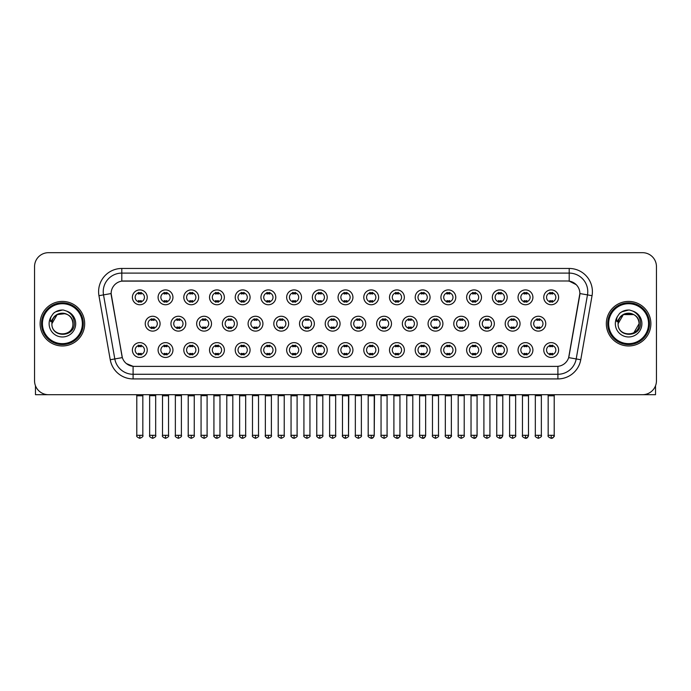 <?xml version="1.0" encoding="UTF-8"?>
<svg xmlns="http://www.w3.org/2000/svg" width="691" height="691" viewBox="0 0 691 691"><rect width="100%" height="100%" fill="white"/><g stroke="black" fill="none" stroke-linecap="round" stroke-linejoin="round"><path stroke-width="1.04" d="M172.949 350.052A7.428 7.428 0 0 1 165.52 357.472A7.428 7.428 0 0 1 158.092 350.052A7.428 7.428 0 0 1 165.52 342.624A7.428 7.428 0 0 1 172.949 350.052M160.882 350.052A4.638 4.638 0 0 0 165.52 354.69A4.638 4.638 0 0 0 170.159 350.052A4.638 4.638 0 0 0 165.52 345.405A4.638 4.638 0 0 0 160.882 350.052M198.654 350.052A7.428 7.428 0 0 1 191.234 357.472A7.428 7.428 0 0 1 183.806 350.052A7.428 7.428 0 0 1 191.234 342.624A7.428 7.428 0 0 1 198.654 350.052M186.587 350.052A4.638 4.638 0 0 0 191.234 354.69A4.638 4.638 0 0 0 195.873 350.052A4.638 4.638 0 0 0 191.234 345.405A4.638 4.638 0 0 0 186.587 350.052M224.368 350.052A7.428 7.428 0 0 1 216.939 357.472A7.428 7.428 0 0 1 209.52 350.052A7.428 7.428 0 0 1 216.939 342.624A7.428 7.428 0 0 1 224.368 350.052M212.301 350.052A4.638 4.638 0 0 0 216.939 354.69A4.638 4.638 0 0 0 221.586 350.052A4.638 4.638 0 0 0 216.939 345.405A4.638 4.638 0 0 0 212.301 350.052M250.082 350.052A7.428 7.428 0 0 1 242.653 357.472A7.428 7.428 0 0 1 235.225 350.052A7.428 7.428 0 0 1 242.653 342.624A7.428 7.428 0 0 1 250.082 350.052M238.015 350.052A4.638 4.638 0 0 0 242.653 354.69A4.638 4.638 0 0 0 247.292 350.052A4.638 4.638 0 0 0 242.653 345.405A4.638 4.638 0 0 0 238.015 350.052M275.795 350.052A7.428 7.428 0 0 1 268.367 357.472A7.428 7.428 0 0 1 260.939 350.052A7.428 7.428 0 0 1 268.367 342.624A7.428 7.428 0 0 1 275.795 350.052M263.729 350.052A4.638 4.638 0 0 0 268.367 354.69A4.638 4.638 0 0 0 273.005 350.052A4.638 4.638 0 0 0 268.367 345.405A4.638 4.638 0 0 0 263.729 350.052M301.501 350.052A7.428 7.428 0 0 1 294.081 357.472A7.428 7.428 0 0 1 286.653 350.052A7.428 7.428 0 0 1 294.081 342.624A7.428 7.428 0 0 1 301.501 350.052M289.434 350.052A4.638 4.638 0 0 0 294.081 354.69A4.638 4.638 0 0 0 298.719 350.052A4.638 4.638 0 0 0 294.081 345.405A4.638 4.638 0 0 0 289.434 350.052M327.214 350.052A7.428 7.428 0 0 1 319.786 357.472A7.428 7.428 0 0 1 312.367 350.052A7.428 7.428 0 0 1 319.786 342.624A7.428 7.428 0 0 1 327.214 350.052M315.148 350.052A4.638 4.638 0 0 0 319.786 354.69A4.638 4.638 0 0 0 324.433 350.052A4.638 4.638 0 0 0 319.786 345.405A4.638 4.638 0 0 0 315.148 350.052M352.928 350.052A7.428 7.428 0 0 1 345.5 357.472A7.428 7.428 0 0 1 338.072 350.052A7.428 7.428 0 0 1 345.5 342.624A7.428 7.428 0 0 1 352.928 350.052M340.862 350.052A4.638 4.638 0 0 0 345.5 354.69A4.638 4.638 0 0 0 350.138 350.052A4.638 4.638 0 0 0 345.5 345.405A4.638 4.638 0 0 0 340.862 350.052M378.633 350.052A7.428 7.428 0 0 1 371.214 357.472A7.428 7.428 0 0 1 363.786 350.052A7.428 7.428 0 0 1 371.214 342.624A7.428 7.428 0 0 1 378.633 350.052M366.567 350.052A4.638 4.638 0 0 0 371.214 354.69A4.638 4.638 0 0 0 375.852 350.052A4.638 4.638 0 0 0 371.214 345.405A4.638 4.638 0 0 0 366.567 350.052M404.347 350.052A7.428 7.428 0 0 1 396.919 357.472A7.428 7.428 0 0 1 389.499 350.052A7.428 7.428 0 0 1 396.919 342.624A7.428 7.428 0 0 1 404.347 350.052M392.281 350.052A4.638 4.638 0 0 0 396.919 354.69A4.638 4.638 0 0 0 401.566 350.052A4.638 4.638 0 0 0 396.919 345.405A4.638 4.638 0 0 0 392.281 350.052M430.061 350.052A7.428 7.428 0 0 1 422.633 357.472A7.428 7.428 0 0 1 415.205 350.052A7.428 7.428 0 0 1 422.633 342.624A7.428 7.428 0 0 1 430.061 350.052M417.995 350.052A4.638 4.638 0 0 0 422.633 354.69A4.638 4.638 0 0 0 427.271 350.052A4.638 4.638 0 0 0 422.633 345.405A4.638 4.638 0 0 0 417.995 350.052M455.775 350.052A7.428 7.428 0 0 1 448.347 357.472A7.428 7.428 0 0 1 440.918 350.052A7.428 7.428 0 0 1 448.347 342.624A7.428 7.428 0 0 1 455.775 350.052M443.708 350.052A4.638 4.638 0 0 0 448.347 354.69A4.638 4.638 0 0 0 452.985 350.052A4.638 4.638 0 0 0 448.347 345.405A4.638 4.638 0 0 0 443.708 350.052M481.48 350.052A7.428 7.428 0 0 1 474.061 357.472A7.428 7.428 0 0 1 466.632 350.052A7.428 7.428 0 0 1 474.061 342.624A7.428 7.428 0 0 1 481.48 350.052M469.414 350.052A4.638 4.638 0 0 0 474.061 354.69A4.638 4.638 0 0 0 478.699 350.052A4.638 4.638 0 0 0 474.061 345.405A4.638 4.638 0 0 0 469.414 350.052M507.194 350.052A7.428 7.428 0 0 1 499.766 357.472A7.428 7.428 0 0 1 492.346 350.052A7.428 7.428 0 0 1 499.766 342.624A7.428 7.428 0 0 1 507.194 350.052M495.127 350.052A4.638 4.638 0 0 0 499.766 354.69A4.638 4.638 0 0 0 504.413 350.052A4.638 4.638 0 0 0 499.766 345.405A4.638 4.638 0 0 0 495.127 350.052M532.908 350.052A7.428 7.428 0 0 1 525.48 357.472A7.428 7.428 0 0 1 518.051 350.052A7.428 7.428 0 0 1 525.48 342.624A7.428 7.428 0 0 1 532.908 350.052M520.841 350.052A4.638 4.638 0 0 0 525.48 354.69A4.638 4.638 0 0 0 530.118 350.052A4.638 4.638 0 0 0 525.48 345.405A4.638 4.638 0 0 0 520.841 350.052M558.613 350.052A7.428 7.428 0 0 1 551.193 357.472A7.428 7.428 0 0 1 543.765 350.052A7.428 7.428 0 0 1 551.193 342.624A7.428 7.428 0 0 1 558.613 350.052M546.546 350.052A4.638 4.638 0 0 0 551.193 354.69A4.638 4.638 0 0 0 555.832 350.052A4.638 4.638 0 0 0 551.193 345.405A4.638 4.638 0 0 0 546.546 350.052M147.235 350.052A7.428 7.428 0 0 1 139.807 357.472A7.428 7.428 0 0 1 132.387 350.052A7.428 7.428 0 0 1 139.807 342.624A7.428 7.428 0 0 1 147.235 350.052M135.168 350.052A4.638 4.638 0 0 0 139.807 354.69A4.638 4.638 0 0 0 144.454 350.052A4.638 4.638 0 0 0 139.807 345.405A4.638 4.638 0 0 0 135.168 350.052M185.801 323.69A7.428 7.428 0 0 1 178.373 331.11A7.428 7.428 0 0 1 170.953 323.69A7.428 7.428 0 0 1 178.373 316.262A7.428 7.428 0 0 1 185.801 323.69M173.735 323.69A4.638 4.638 0 0 0 178.373 328.329A4.638 4.638 0 0 0 183.02 323.69A4.638 4.638 0 0 0 178.373 319.043A4.638 4.638 0 0 0 173.735 323.69M211.515 323.69A7.428 7.428 0 0 1 204.087 331.11A7.428 7.428 0 0 1 196.659 323.69A7.428 7.428 0 0 1 204.087 316.262A7.428 7.428 0 0 1 211.515 323.69M199.449 323.69A4.638 4.638 0 0 0 204.087 328.329A4.638 4.638 0 0 0 208.725 323.69A4.638 4.638 0 0 0 204.087 319.043A4.638 4.638 0 0 0 199.449 323.69M237.22 323.69A7.428 7.428 0 0 1 229.801 331.11A7.428 7.428 0 0 1 222.372 323.69A7.428 7.428 0 0 1 229.801 316.262A7.428 7.428 0 0 1 237.22 323.69M225.154 323.69A4.638 4.638 0 0 0 229.801 328.329A4.638 4.638 0 0 0 234.439 323.69A4.638 4.638 0 0 0 229.801 319.043A4.638 4.638 0 0 0 225.154 323.69M262.934 323.69A7.428 7.428 0 0 1 255.506 331.11A7.428 7.428 0 0 1 248.086 323.69A7.428 7.428 0 0 1 255.506 316.262A7.428 7.428 0 0 1 262.934 323.69M250.868 323.69A4.638 4.638 0 0 0 255.506 328.329A4.638 4.638 0 0 0 260.153 323.69A4.638 4.638 0 0 0 255.506 319.043A4.638 4.638 0 0 0 250.868 323.69M288.648 323.69A7.428 7.428 0 0 1 281.22 331.11A7.428 7.428 0 0 1 273.8 323.69A7.428 7.428 0 0 1 281.22 316.262A7.428 7.428 0 0 1 288.648 323.69M276.581 323.69A4.638 4.638 0 0 0 281.22 328.329A4.638 4.638 0 0 0 285.867 323.69A4.638 4.638 0 0 0 281.22 319.043A4.638 4.638 0 0 0 276.581 323.69M314.362 323.69A7.428 7.428 0 0 1 306.934 331.11A7.428 7.428 0 0 1 299.505 323.69A7.428 7.428 0 0 1 306.934 316.262A7.428 7.428 0 0 1 314.362 323.69M302.295 323.69A4.638 4.638 0 0 0 306.934 328.329A4.638 4.638 0 0 0 311.572 323.69A4.638 4.638 0 0 0 306.934 319.043A4.638 4.638 0 0 0 302.295 323.69M340.067 323.69A7.428 7.428 0 0 1 332.647 331.11A7.428 7.428 0 0 1 325.219 323.69A7.428 7.428 0 0 1 332.647 316.262A7.428 7.428 0 0 1 340.067 323.69M328 323.69A4.638 4.638 0 0 0 332.647 328.329A4.638 4.638 0 0 0 337.286 323.69A4.638 4.638 0 0 0 332.647 319.043A4.638 4.638 0 0 0 328 323.69M365.781 323.69A7.428 7.428 0 0 1 358.353 331.11A7.428 7.428 0 0 1 350.933 323.69A7.428 7.428 0 0 1 358.353 316.262A7.428 7.428 0 0 1 365.781 323.69M353.714 323.69A4.638 4.638 0 0 0 358.353 328.329A4.638 4.638 0 0 0 363 323.69A4.638 4.638 0 0 0 358.353 319.043A4.638 4.638 0 0 0 353.714 323.69M391.495 323.69A7.428 7.428 0 0 1 384.066 331.11A7.428 7.428 0 0 1 376.638 323.69A7.428 7.428 0 0 1 384.066 316.262A7.428 7.428 0 0 1 391.495 323.69M379.428 323.69A4.638 4.638 0 0 0 384.066 328.329A4.638 4.638 0 0 0 388.705 323.69A4.638 4.638 0 0 0 384.066 319.043A4.638 4.638 0 0 0 379.428 323.69M417.2 323.69A7.428 7.428 0 0 1 409.78 331.11A7.428 7.428 0 0 1 402.352 323.69A7.428 7.428 0 0 1 409.78 316.262A7.428 7.428 0 0 1 417.2 323.69M405.133 323.69A4.638 4.638 0 0 0 409.78 328.329A4.638 4.638 0 0 0 414.419 323.69A4.638 4.638 0 0 0 409.78 319.043A4.638 4.638 0 0 0 405.133 323.69M442.914 323.69A7.428 7.428 0 0 1 435.494 331.11A7.428 7.428 0 0 1 428.066 323.69A7.428 7.428 0 0 1 435.494 316.262A7.428 7.428 0 0 1 442.914 323.69M430.847 323.69A4.638 4.638 0 0 0 435.494 328.329A4.638 4.638 0 0 0 440.132 323.69A4.638 4.638 0 0 0 435.494 319.043A4.638 4.638 0 0 0 430.847 323.69M468.628 323.69A7.428 7.428 0 0 1 461.199 331.11A7.428 7.428 0 0 1 453.78 323.69A7.428 7.428 0 0 1 461.199 316.262A7.428 7.428 0 0 1 468.628 323.69M456.561 323.69A4.638 4.638 0 0 0 461.199 328.329A4.638 4.638 0 0 0 465.846 323.69A4.638 4.638 0 0 0 461.199 319.043A4.638 4.638 0 0 0 456.561 323.69M494.341 323.69A7.428 7.428 0 0 1 486.913 331.11A7.428 7.428 0 0 1 479.485 323.69A7.428 7.428 0 0 1 486.913 316.262A7.428 7.428 0 0 1 494.341 323.69M482.275 323.69A4.638 4.638 0 0 0 486.913 328.329A4.638 4.638 0 0 0 491.551 323.69A4.638 4.638 0 0 0 486.913 319.043A4.638 4.638 0 0 0 482.275 323.69M520.047 323.69A7.428 7.428 0 0 1 512.627 331.11A7.428 7.428 0 0 1 505.199 323.69A7.428 7.428 0 0 1 512.627 316.262A7.428 7.428 0 0 1 520.047 323.69M507.98 323.69A4.638 4.638 0 0 0 512.627 328.329A4.638 4.638 0 0 0 517.265 323.69A4.638 4.638 0 0 0 512.627 319.043A4.638 4.638 0 0 0 507.98 323.69M545.76 323.69A7.428 7.428 0 0 1 538.332 331.11A7.428 7.428 0 0 1 530.913 323.69A7.428 7.428 0 0 1 538.332 316.262A7.428 7.428 0 0 1 545.76 323.69M533.694 323.69A4.638 4.638 0 0 0 538.332 328.329A4.638 4.638 0 0 0 542.979 323.69A4.638 4.638 0 0 0 538.332 319.043A4.638 4.638 0 0 0 533.694 323.69M160.087 323.69A7.428 7.428 0 0 1 152.668 331.11A7.428 7.428 0 0 1 145.24 323.69A7.428 7.428 0 0 1 152.668 316.262A7.428 7.428 0 0 1 160.087 323.69M148.021 323.69A4.638 4.638 0 0 0 152.668 328.329A4.638 4.638 0 0 0 157.306 323.69A4.638 4.638 0 0 0 152.668 319.043A4.638 4.638 0 0 0 148.021 323.69M172.949 297.329A7.428 7.428 0 0 1 165.52 304.748A7.428 7.428 0 0 1 158.092 297.329A7.428 7.428 0 0 1 165.52 289.9A7.428 7.428 0 0 1 172.949 297.329M160.882 297.329A4.638 4.638 0 0 0 165.52 301.967A4.638 4.638 0 0 0 170.159 297.329A4.638 4.638 0 0 0 165.52 292.682A4.638 4.638 0 0 0 160.882 297.329M198.654 297.329A7.428 7.428 0 0 1 191.234 304.748A7.428 7.428 0 0 1 183.806 297.329A7.428 7.428 0 0 1 191.234 289.9A7.428 7.428 0 0 1 198.654 297.329M186.587 297.329A4.638 4.638 0 0 0 191.234 301.967A4.638 4.638 0 0 0 195.873 297.329A4.638 4.638 0 0 0 191.234 292.682A4.638 4.638 0 0 0 186.587 297.329M224.368 297.329A7.428 7.428 0 0 1 216.939 304.748A7.428 7.428 0 0 1 209.52 297.329A7.428 7.428 0 0 1 216.939 289.9A7.428 7.428 0 0 1 224.368 297.329M212.301 297.329A4.638 4.638 0 0 0 216.939 301.967A4.638 4.638 0 0 0 221.586 297.329A4.638 4.638 0 0 0 216.939 292.682A4.638 4.638 0 0 0 212.301 297.329M250.082 297.329A7.428 7.428 0 0 1 242.653 304.748A7.428 7.428 0 0 1 235.225 297.329A7.428 7.428 0 0 1 242.653 289.9A7.428 7.428 0 0 1 250.082 297.329M238.015 297.329A4.638 4.638 0 0 0 242.653 301.967A4.638 4.638 0 0 0 247.292 297.329A4.638 4.638 0 0 0 242.653 292.682A4.638 4.638 0 0 0 238.015 297.329M275.795 297.329A7.428 7.428 0 0 1 268.367 304.748A7.428 7.428 0 0 1 260.939 297.329A7.428 7.428 0 0 1 268.367 289.9A7.428 7.428 0 0 1 275.795 297.329M263.729 297.329A4.638 4.638 0 0 0 268.367 301.967A4.638 4.638 0 0 0 273.005 297.329A4.638 4.638 0 0 0 268.367 292.682A4.638 4.638 0 0 0 263.729 297.329M301.501 297.329A7.428 7.428 0 0 1 294.081 304.748A7.428 7.428 0 0 1 286.653 297.329A7.428 7.428 0 0 1 294.081 289.9A7.428 7.428 0 0 1 301.501 297.329M289.434 297.329A4.638 4.638 0 0 0 294.081 301.967A4.638 4.638 0 0 0 298.719 297.329A4.638 4.638 0 0 0 294.081 292.682A4.638 4.638 0 0 0 289.434 297.329M327.214 297.329A7.428 7.428 0 0 1 319.786 304.748A7.428 7.428 0 0 1 312.367 297.329A7.428 7.428 0 0 1 319.786 289.9A7.428 7.428 0 0 1 327.214 297.329M315.148 297.329A4.638 4.638 0 0 0 319.786 301.967A4.638 4.638 0 0 0 324.433 297.329A4.638 4.638 0 0 0 319.786 292.682A4.638 4.638 0 0 0 315.148 297.329M352.928 297.329A7.428 7.428 0 0 1 345.5 304.748A7.428 7.428 0 0 1 338.072 297.329A7.428 7.428 0 0 1 345.5 289.9A7.428 7.428 0 0 1 352.928 297.329M340.862 297.329A4.638 4.638 0 0 0 345.5 301.967A4.638 4.638 0 0 0 350.138 297.329A4.638 4.638 0 0 0 345.5 292.682A4.638 4.638 0 0 0 340.862 297.329M378.633 297.329A7.428 7.428 0 0 1 371.214 304.748A7.428 7.428 0 0 1 363.786 297.329A7.428 7.428 0 0 1 371.214 289.9A7.428 7.428 0 0 1 378.633 297.329M366.567 297.329A4.638 4.638 0 0 0 371.214 301.967A4.638 4.638 0 0 0 375.852 297.329A4.638 4.638 0 0 0 371.214 292.682A4.638 4.638 0 0 0 366.567 297.329M404.347 297.329A7.428 7.428 0 0 1 396.919 304.748A7.428 7.428 0 0 1 389.499 297.329A7.428 7.428 0 0 1 396.919 289.9A7.428 7.428 0 0 1 404.347 297.329M392.281 297.329A4.638 4.638 0 0 0 396.919 301.967A4.638 4.638 0 0 0 401.566 297.329A4.638 4.638 0 0 0 396.919 292.682A4.638 4.638 0 0 0 392.281 297.329M430.061 297.329A7.428 7.428 0 0 1 422.633 304.748A7.428 7.428 0 0 1 415.205 297.329A7.428 7.428 0 0 1 422.633 289.9A7.428 7.428 0 0 1 430.061 297.329M417.995 297.329A4.638 4.638 0 0 0 422.633 301.967A4.638 4.638 0 0 0 427.271 297.329A4.638 4.638 0 0 0 422.633 292.682A4.638 4.638 0 0 0 417.995 297.329M455.775 297.329A7.428 7.428 0 0 1 448.347 304.748A7.428 7.428 0 0 1 440.918 297.329A7.428 7.428 0 0 1 448.347 289.9A7.428 7.428 0 0 1 455.775 297.329M443.708 297.329A4.638 4.638 0 0 0 448.347 301.967A4.638 4.638 0 0 0 452.985 297.329A4.638 4.638 0 0 0 448.347 292.682A4.638 4.638 0 0 0 443.708 297.329M481.48 297.329A7.428 7.428 0 0 1 474.061 304.748A7.428 7.428 0 0 1 466.632 297.329A7.428 7.428 0 0 1 474.061 289.9A7.428 7.428 0 0 1 481.48 297.329M469.414 297.329A4.638 4.638 0 0 0 474.061 301.967A4.638 4.638 0 0 0 478.699 297.329A4.638 4.638 0 0 0 474.061 292.682A4.638 4.638 0 0 0 469.414 297.329M507.194 297.329A7.428 7.428 0 0 1 499.766 304.748A7.428 7.428 0 0 1 492.346 297.329A7.428 7.428 0 0 1 499.766 289.9A7.428 7.428 0 0 1 507.194 297.329M495.127 297.329A4.638 4.638 0 0 0 499.766 301.967A4.638 4.638 0 0 0 504.413 297.329A4.638 4.638 0 0 0 499.766 292.682A4.638 4.638 0 0 0 495.127 297.329M532.908 297.329A7.428 7.428 0 0 1 525.48 304.748A7.428 7.428 0 0 1 518.051 297.329A7.428 7.428 0 0 1 525.48 289.9A7.428 7.428 0 0 1 532.908 297.329M520.841 297.329A4.638 4.638 0 0 0 525.48 301.967A4.638 4.638 0 0 0 530.118 297.329A4.638 4.638 0 0 0 525.48 292.682A4.638 4.638 0 0 0 520.841 297.329M558.613 297.329A7.428 7.428 0 0 1 551.193 304.748A7.428 7.428 0 0 1 543.765 297.329A7.428 7.428 0 0 1 551.193 289.9A7.428 7.428 0 0 1 558.613 297.329M546.546 297.329A4.638 4.638 0 0 0 551.193 301.967A4.638 4.638 0 0 0 555.832 297.329A4.638 4.638 0 0 0 551.193 292.682A4.638 4.638 0 0 0 546.546 297.329M147.235 297.329A7.428 7.428 0 0 1 139.807 304.748A7.428 7.428 0 0 1 132.387 297.329A7.428 7.428 0 0 1 139.807 289.9A7.428 7.428 0 0 1 147.235 297.329M135.168 297.329A4.638 4.638 0 0 0 139.807 301.967A4.638 4.638 0 0 0 144.454 297.329A4.638 4.638 0 0 0 139.807 292.682A4.638 4.638 0 0 0 135.168 297.329M110.24 359.743L98.951 295.696A23.209 23.209 0 0 1 121.797 268.462L569.203 268.462A23.209 23.209 0 0 1 592.049 295.696L580.76 359.743A23.209 23.209 0 0 1 557.905 378.918L133.095 378.918A23.209 23.209 0 0 1 110.24 359.743L122.342 357.61L111.32 295.696A12.533 12.533 0 0 1 123.654 280.987L567.346 280.987A12.533 12.533 0 0 1 579.68 295.696L569.047 356.029A12.533 12.533 0 0 1 556.704 366.385L134.296 366.385A12.533 12.533 0 0 1 121.953 356.029L111.13 293.545L103.52 294.884A18.562 18.562 0 0 1 121.797 273.1L569.203 273.1A18.562 18.562 0 0 1 587.48 294.884L576.19 358.931A18.562 18.562 0 0 1 557.905 374.272L133.095 374.272A18.562 18.562 0 0 1 114.81 358.931L103.52 294.884A18.562 18.562 0 0 1 103.235 291.662M40.121 323.69A22.276 22.276 0 0 0 62.397 345.966A22.276 22.276 0 0 0 84.673 323.69A22.276 22.276 0 0 0 62.397 301.414A22.276 22.276 0 0 0 40.121 323.69A22.276 22.276 0 0 0 62.397 345.966A22.276 22.276 0 0 0 84.673 323.69A22.276 22.276 0 0 0 62.397 301.414A22.276 22.276 0 0 0 40.121 323.69M606.327 323.69A22.276 22.276 0 0 0 628.603 345.966A22.276 22.276 0 0 0 650.879 323.69A22.276 22.276 0 0 0 628.603 301.414A22.276 22.276 0 0 0 606.327 323.69A22.276 22.276 0 0 0 628.603 345.966A22.276 22.276 0 0 0 650.879 323.69A22.276 22.276 0 0 0 628.603 301.414A22.276 22.276 0 0 0 606.327 323.69M121.797 268.462L121.797 281.125L567.346 280.987L569.203 281.125L576.199 284.657M111.13 293.52L111.268 291.662M556.704 366.385L134.296 366.385M133.095 378.918L133.095 366.325L126.41 363.587M592.049 295.696L579.87 293.545L568.658 357.61L580.76 359.743M656.45 266.605A13.924 13.924 0 0 0 642.526 252.681L48.474 252.681A13.924 13.924 0 0 0 34.55 266.605L34.55 380.776A13.924 13.924 0 0 0 48.474 394.699L642.526 394.699A13.924 13.924 0 0 0 656.45 380.776L656.45 266.605L656.45 380.776M34.55 266.605L34.55 380.776M642.526 252.681L48.474 252.681M48.474 394.699L642.526 394.699M138.416 302.235L138.416 300.602A3.559 3.559 0 0 0 141.197 300.602L141.197 302.235M141.197 292.414L141.197 294.046A3.559 3.559 0 0 0 138.416 294.046L138.416 292.414M151.269 328.596L151.269 326.964A3.559 3.559 0 0 0 154.058 326.964L154.058 328.596M152.668 435.304L149.645 435.304C149.04 436.271 150.042 437.273 152.668 438.319L152.668 435.304L155.682 435.304L155.682 395.667L149.645 395.667L149.403 394.699M155.682 395.667L155.924 394.699M154.058 318.776L154.058 320.408A3.559 3.559 0 0 0 151.269 320.408L151.269 318.776M138.416 354.958L138.416 353.326A3.559 3.559 0 0 0 141.197 353.326L141.197 354.958M139.807 435.304L136.792 435.304C136.179 436.271 137.189 437.273 139.807 438.319L139.807 435.304L142.83 435.304L142.83 395.805L136.792 395.805L136.516 394.699M142.83 395.805L143.106 394.699M141.197 345.137L141.197 346.77A3.559 3.559 0 0 0 138.416 346.77L138.416 345.137M164.13 302.235L164.13 300.602A3.559 3.559 0 0 0 166.911 300.602L166.911 302.235M166.911 292.414L166.911 294.046A3.559 3.559 0 0 0 164.13 294.046L164.13 292.414M189.844 302.235L189.844 300.602A3.559 3.559 0 0 0 192.625 300.602L192.625 302.235M192.625 292.414L192.625 294.046A3.559 3.559 0 0 0 189.844 294.046L189.844 292.414M215.549 302.235L215.549 300.602A3.559 3.559 0 0 0 218.339 300.602L218.339 302.235M218.339 292.414L218.339 294.046A3.559 3.559 0 0 0 215.549 294.046L215.549 292.414M241.263 302.235L241.263 300.602A3.559 3.559 0 0 0 244.044 300.602L244.044 302.235M244.044 292.414L244.044 294.046A3.559 3.559 0 0 0 241.263 294.046L241.263 292.414M176.982 328.596L176.982 326.964A3.559 3.559 0 0 0 179.772 326.964L179.772 328.596M178.373 435.304L175.359 435.304C174.745 436.271 175.756 437.273 178.373 438.319L178.373 435.304L181.396 435.304L181.396 395.667L175.359 395.667L175.117 394.699M181.396 395.667L181.638 394.699M179.772 318.776L179.772 320.408A3.559 3.559 0 0 0 176.982 320.408L176.982 318.776M202.696 328.596L202.696 326.964A3.559 3.559 0 0 0 205.477 326.964L205.477 328.596M204.087 435.304L201.072 435.304C200.459 436.271 201.461 437.273 204.087 438.319L204.087 435.304L207.101 435.304L207.101 395.667L201.072 395.667L200.831 394.699M207.101 395.667L207.352 394.699M205.477 318.776L205.477 320.408A3.559 3.559 0 0 0 202.696 320.408L202.696 318.776M228.41 328.596L228.41 326.964A3.559 3.559 0 0 0 231.191 326.964L231.191 328.596M229.801 435.304L226.786 435.304C226.173 436.271 227.175 437.273 229.801 438.319L229.801 435.304L232.815 435.304L232.815 395.667L226.786 395.667L226.536 394.699M232.815 395.667L233.057 394.699M231.191 318.776L231.191 320.408A3.559 3.559 0 0 0 228.41 320.408L228.41 318.776M164.13 354.958L164.13 353.326A3.559 3.559 0 0 0 166.911 353.326L166.911 354.958M165.52 435.304L162.506 435.304C161.893 436.271 162.895 437.273 165.52 438.319L165.52 435.304L168.535 435.304L168.535 395.805L162.506 395.805L162.221 394.699M168.535 395.805L168.811 394.699M166.911 345.137L166.911 346.77A3.559 3.559 0 0 0 164.13 346.77L164.13 345.137M189.844 354.958L189.844 353.326A3.559 3.559 0 0 0 192.625 353.326L192.625 354.958M191.234 435.304L188.211 435.304C187.606 436.271 188.608 437.273 191.234 438.319L191.234 435.304L194.249 435.304L194.249 395.805L188.211 395.805L187.935 394.699M194.249 395.805L194.525 394.699M192.625 345.137L192.625 346.77A3.559 3.559 0 0 0 189.844 346.77L189.844 345.137M215.549 354.958L215.549 353.326A3.559 3.559 0 0 0 218.339 353.326L218.339 354.958M216.939 435.304L213.925 435.304C213.312 436.271 214.322 437.273 216.939 438.319L216.939 435.304L219.963 435.304L219.963 395.805L213.925 395.805L213.649 394.699M219.963 395.805L220.239 394.699M218.339 345.137L218.339 346.77A3.559 3.559 0 0 0 215.549 346.77L215.549 345.137M241.263 354.958L241.263 353.326A3.559 3.559 0 0 0 244.044 353.326L244.044 354.958M242.653 435.304L239.639 435.304C239.026 436.271 240.027 437.273 242.653 438.319L242.653 435.304L245.668 435.304L245.668 395.805L239.639 395.805L239.362 394.699M245.668 395.805L245.953 394.699M244.044 345.137L244.044 346.77A3.559 3.559 0 0 0 241.263 346.77L241.263 345.137M266.976 354.958L266.976 353.326A3.559 3.559 0 0 0 269.758 353.326L269.758 354.958M268.367 435.304L265.353 435.304C264.739 436.271 265.741 437.273 268.367 438.319L268.367 435.304L271.382 435.304L271.382 395.805L265.353 395.805L265.068 394.699M271.382 395.805L271.658 394.699M269.758 345.137L269.758 346.77A3.559 3.559 0 0 0 266.976 346.77L266.976 345.137M292.682 354.958L292.682 353.326A3.559 3.559 0 0 0 295.472 353.326L295.472 354.958M294.081 435.304L291.058 435.304C290.445 436.271 291.455 437.273 294.081 438.319L294.081 435.304L297.095 435.304L297.095 395.805L291.058 395.805L290.781 394.699M297.095 395.805L297.372 394.699M295.472 345.137L295.472 346.77A3.559 3.559 0 0 0 292.682 346.77L292.682 345.137M318.396 354.958L318.396 353.326A3.559 3.559 0 0 0 321.177 353.326L321.177 354.958M319.786 435.304L316.772 435.304C316.158 436.271 317.169 437.273 319.786 438.319L319.786 435.304L322.809 435.304L322.809 395.805L316.772 395.805L316.495 394.699M322.809 395.805L323.086 394.699M321.177 345.137L321.177 346.77A3.559 3.559 0 0 0 318.396 346.77L318.396 345.137M344.109 354.958L344.109 353.326A3.559 3.559 0 0 0 346.891 353.326L346.891 354.958M345.5 435.304L342.486 435.304C341.872 436.271 342.874 437.273 345.5 438.319L345.5 435.304L348.514 435.304L348.514 395.805L342.486 395.805L342.209 394.699M345.5 438.319C348.126 437.273 349.128 436.271 348.514 435.304L348.791 394.699M346.891 345.137L346.891 346.77A3.559 3.559 0 0 0 344.109 346.77L344.109 345.137M369.823 354.958L369.823 353.326A3.559 3.559 0 0 0 372.604 353.326L372.604 354.958M371.214 435.304L368.191 435.304C367.586 436.271 368.588 437.273 371.214 438.319L371.214 435.304L374.228 435.304L374.228 395.805L368.191 395.805L367.914 394.699M371.214 438.319C372.699 438.457 373.701 437.455 374.228 435.304L374.505 394.699M372.604 345.137L372.604 346.77A3.559 3.559 0 0 0 369.823 346.77L369.823 345.137M395.528 354.958L395.528 353.326A3.559 3.559 0 0 0 398.318 353.326L398.318 354.958M396.919 435.304L393.905 435.304C393.291 436.271 394.302 437.273 396.919 438.319L396.919 435.304L399.942 435.304L399.942 395.805L393.905 395.805L393.628 394.699M399.942 395.805L400.219 394.699M398.318 345.137L398.318 346.77A3.559 3.559 0 0 0 395.528 346.77L395.528 345.137M421.242 354.958L421.242 353.326A3.559 3.559 0 0 0 424.024 353.326L424.024 354.958M422.633 435.304L419.618 435.304C419.005 436.271 420.007 437.273 422.633 438.319L422.633 435.304L425.647 435.304L425.647 395.805L419.618 395.805L419.342 394.699M425.647 395.805L425.932 394.699M424.024 345.137L424.024 346.77A3.559 3.559 0 0 0 421.242 346.77L421.242 345.137M446.956 354.958L446.956 353.326A3.559 3.559 0 0 0 449.737 353.326L449.737 354.958M448.347 435.304L445.332 435.304C444.719 436.271 445.721 437.273 448.347 438.319L448.347 435.304L451.361 435.304L451.361 395.805L445.332 395.805L445.047 394.699M451.361 395.805L451.638 394.699M449.737 345.137L449.737 346.77A3.559 3.559 0 0 0 446.956 346.77L446.956 345.137M472.661 354.958L472.661 353.326A3.559 3.559 0 0 0 475.451 353.326L475.451 354.958M474.061 435.304L471.037 435.304C470.424 436.271 471.435 437.273 474.061 438.319L474.061 435.304L477.075 435.304L477.075 395.805L471.037 395.805L470.761 394.699M477.075 395.805L477.351 394.699M475.451 345.137L475.451 346.77A3.559 3.559 0 0 0 472.661 346.77L472.661 345.137M498.375 354.958L498.375 353.326A3.559 3.559 0 0 0 501.156 353.326L501.156 354.958M499.766 435.304L496.751 435.304C496.138 436.271 497.149 437.273 499.766 438.319L499.766 435.304L502.789 435.304L502.789 395.805L496.751 395.805L496.475 394.699M502.789 395.805L503.065 394.699M501.156 345.137L501.156 346.77A3.559 3.559 0 0 0 498.375 346.77L498.375 345.137M524.089 354.958L524.089 353.326A3.559 3.559 0 0 0 526.87 353.326L526.87 354.958M525.48 435.304L522.465 435.304C521.852 436.271 522.854 437.273 525.48 438.319L525.48 435.304L528.494 435.304L528.494 395.805L522.465 395.805L522.189 394.699M528.494 395.805L528.779 394.699M526.87 345.137L526.87 346.77A3.559 3.559 0 0 0 524.089 346.77L524.089 345.137M549.803 354.958L549.803 353.326A3.559 3.559 0 0 0 552.584 353.326L552.584 354.958M551.193 435.304L548.17 435.304C547.566 436.271 548.568 437.273 551.193 438.319L551.193 435.304L554.208 435.304L554.208 395.805L548.17 395.805L547.894 394.699M554.208 395.805L554.484 394.699M552.584 345.137L552.584 346.77A3.559 3.559 0 0 0 549.803 346.77L549.803 345.137M35.474 385.768L35.474 394.699L89.312 394.699M655.526 385.768L655.526 394.699L601.688 394.699M83.283 323.69A20.885 20.885 0 0 0 62.397 302.805A20.885 20.885 0 0 0 41.512 323.69A20.885 20.885 0 0 0 62.397 344.576A20.885 20.885 0 0 0 83.283 323.69M82.35 323.69A19.953 19.953 0 0 0 62.397 303.729A19.953 19.953 0 0 0 42.436 323.69A19.953 19.953 0 0 0 62.397 343.643A19.953 19.953 0 0 0 82.35 323.69M52.386 320.529L51.894 323.69C51.315 337.942 74.369 337.674 74.291 323.69C74.334 317.903 71.752 313.697 66.543 311.071L63.408 310.043C59.625 309.818 56.291 310.933 53.397 313.377L51.505 316.089C50.357 318.033 50.106 319.924 50.754 321.756L54.131 316.746C57.275 313.593 61.024 312.557 65.369 313.628A10.495 10.495 0 0 0 52.386 320.529M51.903 323.69C51.264 310.155 73.531 310.155 72.892 323.69C73.531 337.225 51.264 337.225 51.903 323.69C51.264 310.155 73.531 310.155 72.892 323.69C73.531 337.225 51.264 337.225 51.903 323.69C51.264 310.155 73.531 310.155 72.892 323.69C73.531 337.225 51.264 337.225 51.903 323.69C51.264 310.155 73.531 310.155 72.892 323.69C73.531 337.225 51.264 337.225 51.903 323.69C51.264 310.155 73.531 310.155 72.892 323.69C73.531 310.155 51.264 310.155 51.903 323.69C51.264 310.155 73.531 310.155 72.892 323.69C73.531 310.155 51.264 310.155 51.903 323.69L57.154 314.604L65.377 313.628C70.059 315.295 72.564 318.646 72.892 323.69C73.531 310.155 51.264 310.155 51.903 323.69L57.154 314.604L65.377 313.628M53.432 313.351L55.556 311.84L62.501 310.009L55.556 311.84L53.432 313.351L55.556 311.84L62.501 310.009L55.556 311.84L53.432 313.351L55.556 311.84L62.501 310.009L55.556 311.84L53.432 313.351L55.556 311.84L62.501 310.009L55.556 311.84L53.432 313.351L55.556 311.84L62.501 310.009L55.556 311.84L53.432 313.351L55.556 311.84L62.501 310.009L55.556 311.84L53.432 313.351L55.556 311.84L62.501 310.009M649.488 323.69A20.885 20.885 0 0 0 628.603 302.805A20.885 20.885 0 0 0 607.717 323.69A20.885 20.885 0 0 0 628.603 344.576A20.885 20.885 0 0 0 649.488 323.69M648.564 323.69A19.953 19.953 0 0 0 628.603 303.729A19.953 19.953 0 0 0 608.65 323.69A19.953 19.953 0 0 0 628.603 343.643A19.953 19.953 0 0 0 648.564 323.69M618.6 320.529L618.1 323.69C617.521 337.942 640.574 337.674 640.497 323.69C640.54 317.903 637.957 313.697 632.749 311.071L629.613 310.043C625.83 309.818 622.496 310.933 619.611 313.377L617.719 316.089C616.562 318.033 616.312 319.924 616.959 321.756L620.337 316.746C623.489 313.593 627.229 312.557 631.574 313.628A10.495 10.495 0 0 0 618.6 320.529M631.574 313.628C636.264 315.295 638.769 318.646 639.097 323.69C639.736 337.225 617.469 337.225 618.108 323.69C617.469 310.155 639.736 310.155 639.097 323.69C639.736 337.225 617.469 337.225 618.108 323.69C617.469 310.155 639.736 310.155 639.097 323.69C639.736 337.225 617.469 337.225 618.108 323.69C617.469 310.155 639.736 310.155 639.097 323.69C639.736 337.225 617.469 337.225 618.108 323.69C617.469 310.155 639.736 310.155 639.097 323.69L633.846 332.777M633.846 314.604L623.36 314.604L618.108 323.69L623.36 314.604L633.846 314.604L623.36 314.604L618.108 323.69L623.36 314.604L633.846 314.604L623.36 314.604L618.108 323.69L623.36 314.604L633.846 314.604L623.36 314.604L618.108 323.69L623.36 314.604M619.637 313.351L621.762 311.84L628.715 310.009L621.762 311.84L619.637 313.351L621.762 311.84L628.715 310.009L621.762 311.84L619.637 313.351L621.762 311.84L628.715 310.009L621.762 311.84L619.637 313.351L621.762 311.84L628.715 310.009L621.762 311.84L619.637 313.351L621.762 311.84L628.715 310.009L621.762 311.84L619.637 313.351L621.762 311.84L628.715 310.009L621.762 311.84L619.637 313.351L621.762 311.84L628.715 310.009M266.976 302.235L266.976 300.602A3.559 3.559 0 0 0 269.758 300.602L269.758 302.235M269.758 292.414L269.758 294.046A3.559 3.559 0 0 0 266.976 294.046L266.976 292.414M292.682 302.235L292.682 300.602A3.559 3.559 0 0 0 295.472 300.602L295.472 302.235M295.472 292.414L295.472 294.046A3.559 3.559 0 0 0 292.682 294.046L292.682 292.414M318.396 302.235L318.396 300.602A3.559 3.559 0 0 0 321.177 300.602L321.177 302.235M321.177 292.414L321.177 294.046A3.559 3.559 0 0 0 318.396 294.046L318.396 292.414M254.115 328.596L254.115 326.964A3.559 3.559 0 0 0 256.905 326.964L256.905 328.596M255.506 435.304L252.491 435.304C251.878 436.271 252.889 437.273 255.506 438.319L255.506 435.304L258.529 435.304L258.529 395.667L252.491 395.667L252.25 394.699M258.529 395.667L258.771 394.699M256.905 318.776L256.905 320.408A3.559 3.559 0 0 0 254.115 320.408L254.115 318.776M279.829 328.596L279.829 326.964A3.559 3.559 0 0 0 282.61 326.964L282.61 328.596M281.22 435.304L278.205 435.304C277.592 436.271 278.603 437.273 281.22 438.319L281.22 435.304L284.234 435.304L284.234 395.667L278.205 395.667L277.963 394.699M284.234 395.667L284.485 394.699M282.61 318.776L282.61 320.408A3.559 3.559 0 0 0 279.829 320.408L279.829 318.776M305.543 328.596L305.543 326.964A3.559 3.559 0 0 0 308.324 326.964L308.324 328.596M306.934 435.304L303.919 435.304C303.306 436.271 304.308 437.273 306.934 438.319L306.934 435.304L309.948 435.304L309.948 395.667L303.919 395.667L303.669 394.699M309.948 395.667L310.19 394.699M308.324 318.776L308.324 320.408A3.559 3.559 0 0 0 305.543 320.408L305.543 318.776M344.109 302.235L344.109 300.602A3.559 3.559 0 0 0 346.891 300.602L346.891 302.235M346.891 292.414L346.891 294.046A3.559 3.559 0 0 0 344.109 294.046L344.109 292.414M369.823 302.235L369.823 300.602A3.559 3.559 0 0 0 372.604 300.602L372.604 302.235M372.604 292.414L372.604 294.046A3.559 3.559 0 0 0 369.823 294.046L369.823 292.414M395.528 302.235L395.528 300.602A3.559 3.559 0 0 0 398.318 300.602L398.318 302.235M398.318 292.414L398.318 294.046A3.559 3.559 0 0 0 395.528 294.046L395.528 292.414M421.242 302.235L421.242 300.602A3.559 3.559 0 0 0 424.024 300.602L424.024 302.235M424.024 292.414L424.024 294.046A3.559 3.559 0 0 0 421.242 294.046L421.242 292.414M446.956 302.235L446.956 300.602A3.559 3.559 0 0 0 449.737 300.602L449.737 302.235M449.737 292.414L449.737 294.046A3.559 3.559 0 0 0 446.956 294.046L446.956 292.414M331.248 328.596L331.248 326.964A3.559 3.559 0 0 0 334.038 326.964L334.038 328.596M332.647 435.304L329.624 435.304C329.02 436.271 330.022 437.273 332.647 438.319L332.647 435.304L335.662 435.304L335.662 395.667L329.624 395.667L329.382 394.699M335.662 395.667L335.904 394.699M334.038 318.776L334.038 320.408A3.559 3.559 0 0 0 331.248 320.408L331.248 318.776M356.962 328.596L356.962 326.964A3.559 3.559 0 0 0 359.752 326.964L359.752 328.596M358.353 435.304L355.338 435.304C354.725 436.271 355.735 437.273 358.353 438.319L358.353 435.304L361.376 435.304L361.376 395.667L355.338 395.667L355.096 394.699M361.376 395.667L361.618 394.699M359.752 318.776L359.752 320.408A3.559 3.559 0 0 0 356.962 320.408L356.962 318.776M382.676 328.596L382.676 326.964A3.559 3.559 0 0 0 385.457 326.964L385.457 328.596M384.066 435.304L381.052 435.304C380.439 436.271 381.441 437.273 384.066 438.319L384.066 435.304L387.081 435.304L387.081 395.667L381.052 395.667L380.81 394.699M387.081 395.667L387.331 394.699M385.457 318.776L385.457 320.408A3.559 3.559 0 0 0 382.676 320.408L382.676 318.776M408.39 328.596L408.39 326.964A3.559 3.559 0 0 0 411.171 326.964L411.171 328.596M409.78 435.304L406.766 435.304C406.153 436.271 407.154 437.273 409.78 438.319L409.78 435.304L412.795 435.304L412.795 395.667L406.766 395.667L406.515 394.699M412.795 395.667L413.037 394.699M411.171 318.776L411.171 320.408A3.559 3.559 0 0 0 408.39 320.408L408.39 318.776M434.095 328.596L434.095 326.964A3.559 3.559 0 0 0 436.885 326.964L436.885 328.596M435.494 435.304L432.471 435.304C431.858 436.271 432.868 437.273 435.494 438.319L435.494 435.304L438.509 435.304L438.509 395.667L432.471 395.667L432.229 394.699M438.509 395.667L438.75 394.699M436.885 318.776L436.885 320.408A3.559 3.559 0 0 0 434.095 320.408L434.095 318.776M472.661 302.235L472.661 300.602A3.559 3.559 0 0 0 475.451 300.602L475.451 302.235M475.451 292.414L475.451 294.046A3.559 3.559 0 0 0 472.661 294.046L472.661 292.414M498.375 302.235L498.375 300.602A3.559 3.559 0 0 0 501.156 300.602L501.156 302.235M501.156 292.414L501.156 294.046A3.559 3.559 0 0 0 498.375 294.046L498.375 292.414M524.089 302.235L524.089 300.602A3.559 3.559 0 0 0 526.87 300.602L526.87 302.235M526.87 292.414L526.87 294.046A3.559 3.559 0 0 0 524.089 294.046L524.089 292.414M549.803 302.235L549.803 300.602A3.559 3.559 0 0 0 552.584 300.602L552.584 302.235M552.584 292.414L552.584 294.046A3.559 3.559 0 0 0 549.803 294.046L549.803 292.414M459.809 328.596L459.809 326.964A3.559 3.559 0 0 0 462.59 326.964L462.59 328.596M461.199 435.304L458.185 435.304C457.572 436.271 458.582 437.273 461.199 438.319L461.199 435.304L464.214 435.304L464.214 395.667L458.185 395.667L457.943 394.699M464.214 395.667L464.464 394.699M462.59 318.776L462.59 320.408A3.559 3.559 0 0 0 459.809 320.408L459.809 318.776M485.523 328.596L485.523 326.964A3.559 3.559 0 0 0 488.304 326.964L488.304 328.596M486.913 435.304L483.899 435.304C483.285 436.271 484.287 437.273 486.913 438.319L486.913 435.304L489.928 435.304L489.928 395.667L483.899 395.667L483.648 394.699M489.928 395.667L490.169 394.699M488.304 318.776L488.304 320.408A3.559 3.559 0 0 0 485.523 320.408L485.523 318.776M511.228 328.596L511.228 326.964A3.559 3.559 0 0 0 514.018 326.964L514.018 328.596M512.627 435.304L509.604 435.304C508.999 436.271 510.001 437.273 512.627 438.319L512.627 435.304L515.641 435.304L515.641 395.667L509.604 395.667L509.362 394.699M515.641 395.667L515.883 394.699M514.018 318.776L514.018 320.408A3.559 3.559 0 0 0 511.228 320.408L511.228 318.776M536.942 328.596L536.942 326.964A3.559 3.559 0 0 0 539.731 326.964L539.731 328.596M538.332 435.304L535.318 435.304C534.704 436.271 535.715 437.273 538.332 438.319L538.332 435.304L541.355 435.304L541.355 395.667L535.318 395.667L535.076 394.699M541.355 395.667L541.597 394.699M539.731 318.776L539.731 320.408A3.559 3.559 0 0 0 536.942 320.408L536.942 318.776M569.203 268.462L569.203 281.125M557.905 366.325L557.905 378.918M98.951 295.696L103.52 294.884M51.505 316.089A13.276 13.276 0 0 0 62.397 336.966A13.276 13.276 0 0 0 66.543 311.071M617.719 316.089A13.276 13.276 0 0 0 628.603 336.966A13.276 13.276 0 0 0 632.749 311.071M149.645 435.304L149.645 395.667M155.682 435.304C156.296 436.271 155.285 437.273 152.668 438.319M136.792 435.304L136.792 395.805M142.83 435.304C143.434 436.271 142.432 437.273 139.807 438.319M213.96 435.753L214.141 436.41M214.46 437.023L215.842 438.111M239.673 435.753L239.846 436.41M240.174 437.023L241.548 438.111M175.359 435.304L175.359 395.667M181.396 435.304C182.001 436.271 180.999 437.273 178.373 438.319M201.072 435.304L201.072 395.667M207.101 435.304C207.715 436.271 206.713 437.273 204.087 438.319M226.786 435.304L226.786 395.667M232.815 435.304C233.428 436.271 232.418 437.273 229.801 438.319M162.506 435.304L162.506 395.805M168.535 435.304C169.148 436.271 168.146 437.273 165.52 438.319M188.211 435.304L188.211 395.805M194.249 435.304C194.862 436.271 193.851 437.273 191.234 438.319M213.925 435.304L213.925 395.805M219.963 435.304C220.576 436.271 219.565 437.273 216.939 438.319M239.639 435.304L239.639 395.805M245.668 435.304C246.281 436.271 245.279 437.273 242.653 438.319M265.353 435.304L265.353 395.805M271.382 435.304C271.995 436.271 270.993 437.273 268.367 438.319M291.058 435.304L291.058 395.805M297.095 435.304C297.709 436.271 296.698 437.273 294.081 438.319M316.772 435.304L316.772 395.805M322.809 435.304C323.414 436.271 322.412 437.273 319.786 438.319M342.486 435.304L342.486 395.805M368.191 435.304L368.191 395.805M393.905 435.304L393.905 395.805L393.905 435.304M399.942 435.304C399.415 437.455 398.405 438.457 396.919 438.319C399.545 437.273 400.555 436.271 399.942 435.304M419.618 435.304L419.618 395.805M425.621 435.753L425.647 435.304C425.12 437.455 424.119 438.457 422.633 438.319M445.332 435.304L445.332 395.805M451.361 435.304C450.834 437.455 449.832 438.457 448.347 438.319C450.973 437.273 451.974 436.271 451.361 435.304M471.037 435.304L471.037 395.805M477.04 435.753L477.075 435.304C476.548 437.455 475.538 438.457 474.061 438.319M496.751 435.304L496.751 395.805M502.754 435.753L502.789 435.304C502.262 437.455 501.251 438.457 499.766 438.319M522.465 435.304L522.465 395.805M528.46 435.753L528.494 435.304C527.967 437.455 526.965 438.457 525.48 438.319M548.17 435.304L548.17 395.805M554.208 435.304C553.681 437.455 552.679 438.457 551.193 438.319C553.811 437.273 554.821 436.271 554.208 435.304M265.379 435.753L265.56 436.41M265.888 437.023L267.262 438.111M291.092 435.753L291.274 436.41M291.593 437.023L292.975 438.111M316.806 435.753L316.979 436.41M317.307 437.023L318.689 438.111M252.491 435.304L252.491 395.667M258.529 435.304C259.142 436.271 258.132 437.273 255.506 438.319M278.205 435.304L278.205 395.667M284.234 435.304C284.847 436.271 283.846 437.273 281.22 438.319M303.919 435.304L303.919 395.667M309.948 435.304C310.561 436.271 309.559 437.273 306.934 438.319M342.52 435.753L342.693 436.41M343.021 437.023L344.394 438.111M374.228 435.304L374.194 435.753M374.021 436.41L371.663 438.284M425.44 436.41L423.082 438.284M329.624 435.304L329.624 395.667M335.662 435.304C336.275 436.271 335.265 437.273 332.647 438.319M355.338 435.304L355.338 395.667M361.376 435.304C361.98 436.271 360.978 437.273 358.353 438.319M381.052 435.304L381.052 395.667M387.081 435.304C387.694 436.271 386.692 437.273 384.066 438.319M406.766 435.304L406.766 395.667M412.795 435.304C413.408 436.271 412.397 437.273 409.78 438.319M432.471 435.304L432.471 395.667M438.509 435.304C439.122 436.271 438.111 437.273 435.494 438.319M476.868 436.41L474.501 438.284M502.573 436.41L500.215 438.284M528.287 436.41L525.929 438.284M458.185 435.304L458.185 395.667M464.214 435.304C464.827 436.271 463.825 437.273 461.199 438.319M483.899 435.304L483.899 395.667M489.928 435.304C490.541 436.271 489.539 437.273 486.913 438.319M509.604 435.304L509.604 395.667M515.641 435.304C516.255 436.271 515.244 437.273 512.627 438.319M535.318 435.304L535.318 395.667M541.355 435.304C541.96 436.271 540.958 437.273 538.332 438.319"/></g></svg>
